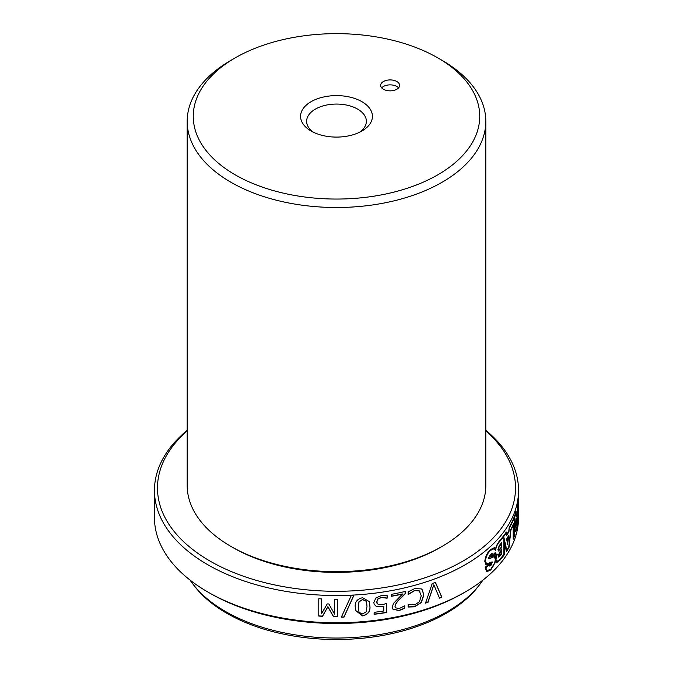 <?xml version="1.0" encoding="UTF-8"?>
<svg xmlns="http://www.w3.org/2000/svg" width="673" height="673" viewBox="0 0 673 673"><rect width="100%" height="100%" fill="white"/><g stroke="black" fill="none" stroke-linecap="round" stroke-linejoin="round"><path stroke-width="1.01" d="M482.928 580.109A157.011 90.645 180 0 1 479.832 584.4A157.011 90.645 180 0 1 225.48 611.496A157.011 90.645 180 0 1 193.168 584.4A157.011 90.645 180 0 1 190.072 580.109M479.832 584.4L478.234 586.469A155.261 89.635 180 0 1 226.717 613.254A155.261 89.635 180 0 1 194.766 586.469L193.168 584.4M485.813 430.93A179.01 103.348 180 0 1 449.732 567.987A179.01 103.348 180 0 1 209.926 561.021A179.01 103.348 180 0 1 187.187 430.93M485.813 430.291A182.038 105.097 180 0 1 518.538 490.415A182.038 105.097 180 0 1 406.164 587.521A182.038 105.097 180 0 1 207.78 564.731A182.038 105.097 180 0 1 154.462 490.415A182.038 105.097 180 0 1 187.187 430.291M518.538 490.415L517.958 512.422A182.038 105.097 180 0 1 517.958 512.431C518.092 518.395 518.277 519.413 518.521 515.526L518.538 517.663A182.038 105.097 180 0 1 465.22 591.979A182.038 105.097 180 0 1 207.78 591.988A182.038 105.097 180 0 1 207.78 591.979A182.038 105.097 180 0 1 154.462 517.663L154.462 490.415M513.188 538.509A181.735 104.921 180 0 0 514.702 534.547L515.123 518.824C515.19 521.415 515.409 522.332 515.779 521.567L515.072 528.776L515.543 531.569L516.536 529.508A182.038 105.097 180 0 0 517.958 522.357L517.958 512.473A182.038 105.097 180 0 0 517.958 512.456L517.958 502.546A182.038 105.097 180 0 1 517.335 506.197L517.335 513.44A182.038 105.097 180 0 1 516.721 516.199L516.132 516.847M514.996 534.581A182.038 105.097 180 0 1 513.188 539.241L513.188 525.083A182.038 105.097 180 0 1 510.967 529.786L508.99 547.544A182.038 105.097 180 0 1 506.441 551.633L504.346 542.261L504.346 554.645A182.038 105.097 180 0 1 499.896 560.289L496.405 562.788L495.505 561.526L490.768 569.938L486.613 571.823L485.157 567.28L488.918 564.117L486.024 564.706L484.796 561.316C485.41 556.386 487.319 552.483 490.516 549.605L494.689 547.452L495.53 548.428L498.903 541.614A182.038 105.097 180 0 0 506.289 532.032L506.786 534.211A182.038 105.097 180 0 0 508.788 531.005L509.242 527.287A182.038 105.097 180 0 0 514.996 514.761A182.038 105.097 180 0 0 516.065 511.404L516.183 514.172C516.166 516.637 516.342 517.31 516.721 516.199M518.538 513.903L518.521 511.564M518.286 517.932L518.235 512.414M408.158 591.845L414.686 588.606L421.323 588.909L422.215 589.641L423.872 594.991L421.348 602.545L414.669 606.827L408.158 607.038L408.158 604.354A182.038 105.097 180 0 0 408.351 604.312L414.82 604.817L419.439 601.712L421.264 595.782L419.355 590.97L414.795 590.549L408.343 594.436A182.038 105.097 180 0 1 408.158 594.478L408.158 591.845M419.876 591.416L419.22 590.81L414.661 590.398L408.225 594.276A181.735 104.921 180 0 1 408.158 594.284M405.07 591.491L405.07 593.721L399.577 599.172C396.961 601.452 395.438 603.849 395.009 606.373L395.11 606.533C395.539 604.018 397.062 601.62 399.678 599.34L405.18 593.88L405.18 591.466A182.038 105.097 180 0 1 391.535 594.318L391.535 596.286A182.038 105.097 180 0 0 402.395 594.082L402.286 593.923A181.735 104.921 180 0 1 391.535 596.11M395.396 607.744L399.081 608.636L404.549 605.885L404.574 608.123L398.904 610.453L392.704 608.964M402.395 594.082L393.478 603.437L392.3 607.147L392.746 609.048L399.013 610.621L404.683 608.283L404.683 605.851A182.038 105.097 180 0 1 404.549 605.885M373.86 602.453L375.82 598.011L381.355 595.555L387.16 595.664L387.16 598.154A182.038 105.097 180 0 1 386.975 598.188L381.448 597.515L377.965 599.063L376.754 602.074L378.133 604.413L382.155 604.657L386.386 603.555L386.386 612.548A182.038 105.097 180 0 1 374.121 614.306L374.121 612.329A182.038 105.097 180 0 0 383.795 610.991L383.795 606.289L376.215 606.373L374.138 604.245L373.86 602.453M355.277 607.349C354.629 602.226 357.077 599.004 362.612 597.708L369.334 601.637L369.906 606.112C370.545 611.261 368.114 614.533 362.612 615.93L355.529 610.461L355.277 607.349M341.329 617.191L351.356 595.369A182.038 105.097 180 0 0 353.939 595.235L343.97 617.141A182.038 105.097 180 0 1 341.329 617.191M318.775 616.073A182.038 105.097 180 0 0 322.527 616.266L327.877 606.844L333.421 616.561A182.038 105.097 180 0 0 337.299 616.569L337.299 599.231A182.038 105.097 180 0 1 334.607 599.231L334.607 614.18L328.87 603.967A182.038 105.097 180 0 1 327.221 603.925L321.45 613.826L321.45 598.877A182.038 105.097 180 0 1 318.775 598.734L318.775 616.073L318.809 598.734M425.513 603.151L432.217 583.533A182.038 105.097 180 0 0 435.423 582.364L441.867 597.178A182.038 105.097 180 0 1 439.519 598.129L433.833 584.803L428.003 602.335A182.038 105.097 180 0 1 425.513 603.151M209.926 593.224L209.926 593.224A179.01 103.348 180 0 1 209.917 593.224L207.78 591.988L209.926 593.224A179.01 103.348 180 0 0 463.074 593.224L465.22 591.979M435.254 582.212L441.69 597.035A181.735 104.921 180 0 1 439.444 597.944M433.833 584.803L427.843 602.184A181.735 104.921 180 0 1 425.597 602.924M334.607 614.18L334.616 599.231M337.299 599.231L337.299 616.401A181.735 104.921 180 0 1 333.429 616.384L327.894 606.667L322.552 616.089A181.735 104.921 180 0 1 318.809 615.896M353.914 595.067L343.953 616.973A181.735 104.921 180 0 1 341.413 617.015M369.3 601.553L369.847 605.936C370.486 611.084 368.064 614.356 362.57 615.753L355.512 610.377M366.592 602.209L366.137 601.065L362.57 599.508L359.02 601.62L358.179 606.987L358.482 610.756M358.179 606.987L359.071 612.413L362.612 613.953L366.162 611.799L366.995 606.407L366.617 602.293L366.179 601.233L362.612 599.685L359.062 601.797L358.213 607.164M387.076 595.647L387.076 597.986A181.735 104.921 180 0 1 386.891 598.019L381.372 597.346L377.898 598.894L376.687 601.898L376.905 603.101M386.302 603.58L386.302 612.38A181.735 104.921 180 0 1 374.121 614.129M383.795 606.289L376.148 606.196L374.112 604.161M422.139 589.565L423.721 594.839L421.214 602.394L414.543 606.667L408.04 606.878M419.801 591.331L419.22 590.81M515.409 531.477L516.536 529.508M516.233 529.483A181.735 104.921 180 0 0 517.655 522.349L517.958 522.357M517.655 522.349L517.958 512.473M517.655 512.447A181.735 104.921 180 0 1 517.655 512.456L517.655 504.489M518.126 517.293L518.218 515.518M516.418 516.174C516.04 517.285 515.863 516.603 515.88 514.138L516.183 514.172M515.88 514.138L515.762 511.379M506.012 531.973L506.786 534.211M494.554 547.41L495.53 548.428M485.906 564.655L488.918 564.117M486.495 571.772L490.508 569.846L495.505 561.526M496.279 562.737L499.896 560.289M499.618 560.205A181.735 104.921 180 0 0 504.06 554.577L504.346 554.645M504.06 554.577L504.346 542.261M506.357 551.263A181.735 104.921 180 0 0 508.704 547.494L508.99 547.544M508.704 547.494L508.763 546.939A182.038 105.097 180 0 1 506.794 550.102L503.9 538.627M512.658 525.579A181.735 104.921 180 0 1 510.714 529.668M514.702 516.384L514.996 515.627M515.897 524.452L516.199 524.486C516.241 525.832 516.401 525.933 516.687 524.789A182.038 105.097 180 0 0 517.335 521.895L517.032 517.386A181.735 104.921 180 0 1 516.342 520.439L515.897 524.452C515.939 525.806 516.098 525.907 516.384 524.763M518.075 505.869L518.218 511.379M491.711 554.678L490.861 554.754L489.473 557.135M491.997 561.854L490.71 565.253L489.355 565.985M494.15 548.596L490.499 550.186C487.445 552.785 485.679 556.394 485.208 561.004L486.402 563.604M508.771 531.031L508.981 531.662A182.038 105.097 180 0 1 506.576 535.523L505.709 533.294A181.735 104.921 180 0 1 499.198 541.757C497.111 543.902 495.799 546.871 495.252 550.691M508.695 531.603A181.735 104.921 180 0 1 506.483 535.17M513.196 524.368L513.491 537.55A182.038 105.097 180 0 0 514.744 534.328L514.441 516.351A181.735 104.921 180 0 1 509.217 527.666L508.906 530.004M497.019 554.072L495.639 559.154L496.607 561.526M495.252 552.525L496.279 554.274M492.047 553.433L492.745 555.023L492.182 553.458L490.575 554.283L488.674 557.824C489.406 558.75 490.533 558.59 492.047 557.345L494.319 556.79L495.294 559.297C494.882 563.511 493.359 566.801 490.718 569.181L487.109 570.654L485.612 567.566L486.991 570.595M494.184 556.756L488.901 558.489M492.156 562.367L490.962 565.345L489.464 566.052L488.808 564.824A181.735 104.921 180 0 1 485.612 567.566M494.512 555.595L495.597 557.631L495.925 555.242M496.051 555.292L494.857 553.408A181.735 104.921 180 0 1 492.249 555.991M491.509 562.939L489.456 563.562L489.936 564.807L489.742 564.378L490.735 564.369L491.66 562.779M489.456 563.562L489.49 564.285L490.474 564.277M491.77 563.032L489.708 563.663M492.072 556.167L494.647 555.629L495.597 557.631M495.118 553.492A182.038 105.097 180 0 1 492.325 556.251M505.987 533.353A182.038 105.097 180 0 1 499.467 541.832C497.381 543.977 496.06 546.964 495.521 550.775L494.285 548.63L490.752 550.278C487.698 552.886 485.931 556.495 485.452 561.105L486.52 563.654L489.027 563.217C490.558 562.031 491.685 561.778 492.417 562.46L492.14 561.879M489.061 564.925A182.038 105.097 180 0 1 485.856 567.667M488.758 558.455L488.674 557.824M496.144 554.241L495.488 552.281A182.038 105.097 180 0 1 492.745 555.023M496.405 554.325L497.288 554.157L495.908 559.238L496.733 561.576L499.593 559.658A182.038 105.097 180 0 0 503.9 554.258L503.9 537.542L506.794 550.102M508.763 546.939L510.723 529.55A182.038 105.097 180 0 0 513.491 523.67L513.491 537.55M509.217 527.666L508.981 531.662M514.744 516.384A182.038 105.097 180 0 1 509.511 527.725M489.456 557.017L492.249 556.293L491.113 554.846L489.456 557.017M491.593 554.611L490.861 554.754M518.235 498.542L518.521 511.379L518.538 498.643M518.151 512.414L518.521 511.379M517.335 517.411A182.038 105.097 180 0 1 516.645 520.465L516.199 524.486C516.241 525.832 516.401 525.933 516.687 524.789M501.25 551.145L498.861 555.183L499.694 555.494L501.242 553.66L500.981 551.069L498.592 555.107L499.694 555.494M501.284 543.986L499.433 546.173L498.415 548.924L499.425 549.404L501.276 547.216L501.015 543.91L499.164 546.097L498.415 548.924M498.592 549.765L499.425 549.404M507.206 538.922L507.762 542.379L508.351 537.104L506.92 538.863L507.762 542.379M498.592 555.107L499.425 555.418L498.592 555.107M498.146 548.84L499.156 549.328M506.92 538.863L508.351 537.104M498.575 557.076L501.435 553.963L501.452 549.605M498.256 550.96L501.461 547.519L501.478 542.488M507.299 544.491L508.569 535.254M501.435 553.963L501.73 549.673L499.517 552.306L498.298 555.848L498.693 557.151L501.713 554.039M501.461 547.519L501.747 542.564L499.29 545.483L497.927 549.505L498.382 551.027L501.73 547.595M508.855 535.304L506.634 538.829L507.585 544.55L508.855 535.304M383.433 89.257A9.481 5.477 0 0 0 393.764 90.443A9.481 5.477 0 0 0 399.619 85.387A9.481 5.477 0 0 0 396.834 81.517A9.481 5.477 0 0 0 386.504 80.331A9.481 5.477 0 0 0 380.649 85.387A9.481 5.477 0 0 0 383.433 89.257M398.593 87.86A9.481 5.477 0 0 0 396.834 86.472A9.481 5.477 0 0 0 381.675 87.86M361.906 101.682A35.93 20.745 180 0 1 361.906 131.016A35.93 20.745 180 0 1 311.094 131.016L311.094 131.016A35.93 20.745 180 0 1 311.094 101.682A35.93 20.745 180 0 1 361.906 101.682M359.559 132.261A29.864 17.237 0 0 0 366.364 121.308A29.864 17.237 0 0 0 357.615 109.11A29.864 17.237 0 0 0 325.076 105.375A29.864 17.237 0 0 0 306.636 121.308A29.864 17.237 0 0 0 313.441 132.261M442.077 546.417L439.932 547.654A146.277 84.453 0 0 1 233.068 547.654A146.277 84.453 0 0 0 233.068 547.654L230.923 546.417A149.313 86.203 0 0 0 442.077 546.417A149.313 86.203 0 0 0 485.813 485.46L485.813 121.308A149.313 86.203 0 0 0 442.077 60.351L437.795 57.878A143.24 82.703 0 0 0 235.214 57.87A143.24 82.703 0 0 0 235.214 174.829A143.24 82.703 0 0 0 437.786 174.829A143.24 82.703 0 0 0 437.786 57.87L442.077 60.351M235.214 57.87L230.923 60.351A149.313 86.203 0 0 0 187.187 121.308L187.187 485.46A149.313 86.203 0 0 0 230.923 546.417L233.068 547.654M187.187 121.308A149.313 86.203 0 0 0 230.923 182.257A149.313 86.203 0 0 0 393.638 200.949A149.313 86.203 0 0 0 485.813 121.308"/></g></svg>
